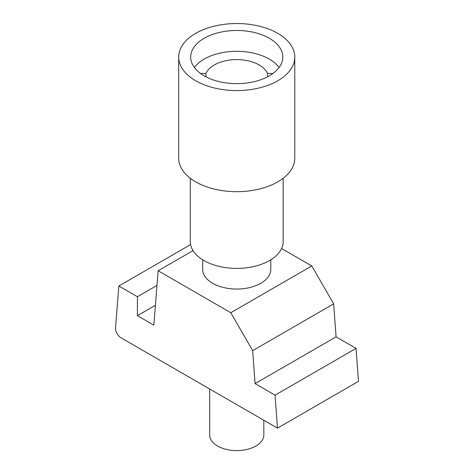 <?xml version="1.0" encoding="UTF-8"?>
<svg xmlns="http://www.w3.org/2000/svg" width="474" height="474" viewBox="0 0 474 474"><rect width="100%" height="100%" fill="white"/><g stroke="black" fill="none" stroke-linecap="round" stroke-linejoin="round"><path stroke-width="0.71" d="M190.595 244.584L118.85 286.006L137.407 296.718L156.977 285.425M118.85 286.006L115.538 327.783A7.738 4.467 -120 0 0 120.989 337.796L277.468 428.141L358.463 381.374L356.069 348.396L336.072 336.848L255.071 383.614L252.678 350.636L333.678 303.87L311.785 265.955L230.791 312.716L158.138 270.773L153.825 325.158L137.407 315.678L155.401 305.292M277.468 428.141L275.068 395.156L255.071 383.614M275.068 395.156L356.069 348.396M137.407 296.718L137.407 315.678M193.025 250.627L158.138 270.773M270.796 259.811L270.796 269.386A34.057 19.659 180 0 1 260.819 283.292A34.057 19.659 180 0 1 223.71 287.552A34.057 19.659 180 0 1 202.682 269.386L202.682 259.811M281.597 248.524L311.785 265.955M336.072 336.848L333.678 303.87M273.006 73.44L267.514 73.44L267.514 76.829M252.678 350.636L230.791 312.716M200.472 73.44L205.965 73.44A31.734 18.32 180 0 1 236.739 59.588A31.734 18.32 180 0 1 267.514 73.44M279.103 67.48A46.049 26.585 0 0 0 236.739 51.316A46.049 26.585 0 0 0 194.376 67.48M263.828 420.266L263.828 434.96A27.089 15.642 180 0 1 255.895 446.022A27.089 15.642 180 0 1 226.371 449.411A27.089 15.642 180 0 1 209.65 434.96L209.65 388.988M283.179 178.271L283.179 241.58A46.44 26.811 180 0 1 269.576 260.54A46.44 26.811 180 0 1 218.97 266.352A46.44 26.811 180 0 1 190.299 241.58L190.299 178.271M205.965 73.44L205.965 76.829M178.692 57.052L178.692 158.168A58.047 33.512 0 0 0 214.526 189.126A58.047 33.512 0 0 0 277.788 181.862A58.047 33.512 0 0 0 294.787 158.168L294.787 57.052A58.047 33.512 180 0 1 277.788 80.752A58.047 33.512 180 0 1 214.526 88.016A58.047 33.512 180 0 1 178.692 57.052A58.047 33.512 180 0 1 195.691 33.352A58.047 33.512 180 0 1 258.952 26.088A58.047 33.512 180 0 1 294.787 57.052M236.739 30.466A46.049 26.585 0 0 0 190.69 57.052A46.049 26.585 0 0 0 236.739 83.637A46.049 26.585 0 0 0 282.794 57.052A46.049 26.585 0 0 0 236.739 30.466"/></g></svg>
